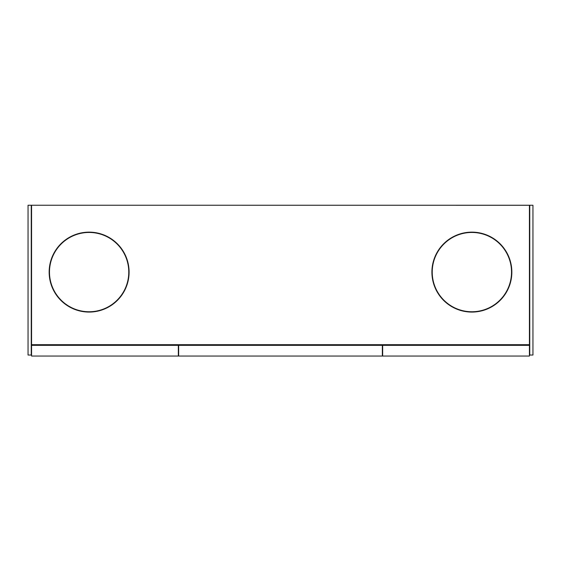 <?xml version="1.0" encoding="UTF-8"?>
<svg xmlns="http://www.w3.org/2000/svg" width="561" height="561" viewBox="0 0 561 561"><rect width="100%" height="100%" fill="white"/><g stroke="black" fill="none" stroke-linecap="round" stroke-linejoin="round"><path stroke-width="0.84" d="M532.95 355.05L532.95 205.242L529.752 205.242L529.752 355.05L532.95 355.05M529.43 345.331L529.43 356.046L382.665 356.046L382.665 345.331L529.43 345.331L529.43 205.277L28.05 205.242L28.05 355.05L31.57 355.05M382.343 345.331L382.343 356.046L178.657 356.046L178.657 345.331L382.665 345.331M178.335 345.331L178.335 356.046L31.57 356.046L31.57 345.331L178.657 345.331M529.43 344.692L31.57 344.692L31.57 205.277M31.248 205.242L31.248 355.05M28.688 205.242L532.312 205.242M473.533 312.042A39.971 39.971 0 0 0 511.814 270.451A39.971 39.971 0 0 0 470.216 232.17A39.971 39.971 0 0 0 431.942 273.761A39.971 39.971 0 0 0 473.533 312.042A39.971 39.971 0 0 0 511.814 270.451A39.971 39.971 0 0 0 470.216 232.17A39.971 39.971 0 0 0 431.942 273.761A39.971 39.971 0 0 0 473.533 312.042M68.119 306.11A39.971 39.971 0 0 0 123.125 293.115A39.971 39.971 0 0 0 110.131 238.102A39.971 39.971 0 0 0 55.118 251.104A39.971 39.971 0 0 0 68.119 306.11A39.971 39.971 0 0 0 123.125 293.115A39.971 39.971 0 0 0 110.131 238.102A39.971 39.971 0 0 0 55.118 251.104A39.971 39.971 0 0 0 68.119 306.11M473.519 311.72A39.649 39.649 0 0 1 432.258 273.747A39.649 39.649 0 0 1 470.23 232.492A39.649 39.649 0 0 1 511.492 270.465A39.649 39.649 0 0 1 473.519 311.72M68.288 305.836A39.649 39.649 0 0 1 55.392 251.265A39.649 39.649 0 0 1 109.963 238.376A39.649 39.649 0 0 1 122.859 292.947A39.649 39.649 0 0 1 68.288 305.836"/></g></svg>
